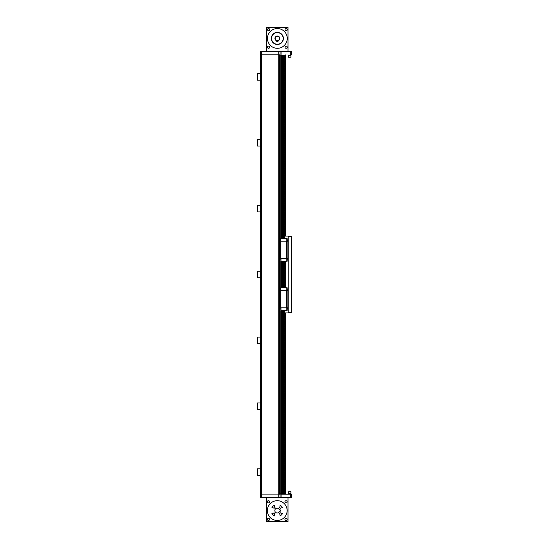 <?xml version="1.0" encoding="UTF-8"?>
<svg xmlns="http://www.w3.org/2000/svg" width="549" height="549" viewBox="0 0 549 549"><rect width="100%" height="100%" fill="white"/><g stroke="black" fill="none" stroke-linecap="round" stroke-linejoin="round"><path stroke-width="0.82" d="M284.272 493.071A0.59 0.59 0 0 0 284.766 493.119L284.766 493.764A0.59 0.59 0 0 0 284.272 493.812M284.272 491.314A0.59 0.59 0 0 0 284.766 491.362L284.766 492.007A0.59 0.59 0 0 0 284.272 492.055M284.272 489.557A0.59 0.59 0 0 0 284.766 489.605L284.766 490.25A0.59 0.59 0 0 0 284.272 490.298M284.272 487.8A0.59 0.59 0 0 0 284.766 487.848L284.766 488.493A0.59 0.59 0 0 0 284.272 488.541M284.272 486.043A0.59 0.59 0 0 0 284.766 486.091L284.766 486.737A0.59 0.59 0 0 0 284.272 486.785M284.272 484.287A0.59 0.59 0 0 0 284.766 484.335L284.766 484.98A0.59 0.59 0 0 0 284.272 485.028M284.272 482.53A0.59 0.59 0 0 0 284.766 482.578L284.766 483.223A0.59 0.59 0 0 0 284.272 483.271M284.272 480.773A0.59 0.59 0 0 0 284.766 480.821L284.766 481.466A0.59 0.59 0 0 0 284.272 481.514M284.272 479.016A0.59 0.59 0 0 0 284.766 479.064L284.766 479.709A0.59 0.59 0 0 0 284.272 479.757M284.272 477.259A0.59 0.59 0 0 0 284.766 477.307L284.766 477.953A0.59 0.59 0 0 0 284.272 478.001M284.272 475.503A0.59 0.59 0 0 0 284.766 475.551L284.766 476.196A0.59 0.59 0 0 0 284.272 476.244M284.272 473.746A0.59 0.59 0 0 0 284.766 473.794L284.766 474.439A0.59 0.59 0 0 0 284.272 474.487M284.272 471.989A0.59 0.59 0 0 0 284.766 472.037L284.766 472.682A0.59 0.59 0 0 0 284.272 472.73M284.272 470.232A0.59 0.59 0 0 0 284.766 470.28L284.766 470.925A0.59 0.59 0 0 0 284.272 470.973M284.272 468.475A0.59 0.59 0 0 0 284.766 468.523L284.766 469.169A0.59 0.59 0 0 0 284.272 469.217M284.272 466.719A0.59 0.59 0 0 0 284.766 466.767L284.766 467.412A0.59 0.59 0 0 0 284.272 467.46M284.272 464.962A0.59 0.59 0 0 0 284.766 465.01L284.766 465.655A0.59 0.59 0 0 0 284.272 465.703M284.272 463.205A0.59 0.59 0 0 0 284.766 463.253L284.766 463.898A0.59 0.59 0 0 0 284.272 463.946M284.272 461.448A0.59 0.59 0 0 0 284.766 461.496L284.766 462.141A0.59 0.59 0 0 0 284.272 462.189M284.272 459.691A0.59 0.59 0 0 0 284.766 459.739L284.766 460.385A0.59 0.59 0 0 0 284.272 460.433M284.272 457.935A0.59 0.59 0 0 0 284.766 457.983L284.766 458.628A0.59 0.59 0 0 0 284.272 458.676M284.272 456.178A0.59 0.59 0 0 0 284.766 456.226L284.766 456.871A0.59 0.59 0 0 0 284.272 456.919M284.272 454.421A0.59 0.59 0 0 0 284.766 454.469L284.766 455.114A0.59 0.59 0 0 0 284.272 455.162M284.272 452.664A0.59 0.59 0 0 0 284.766 452.712L284.766 453.357A0.59 0.59 0 0 0 284.272 453.405M284.272 450.907A0.59 0.59 0 0 0 284.766 450.955L284.766 451.601A0.59 0.59 0 0 0 284.272 451.649M284.272 449.151A0.59 0.59 0 0 0 284.766 449.199L284.766 449.844A0.59 0.59 0 0 0 284.272 449.892M284.272 447.394A0.59 0.59 0 0 0 284.766 447.442L284.766 448.087A0.59 0.59 0 0 0 284.272 448.135M284.272 445.637A0.59 0.59 0 0 0 284.766 445.685L284.766 446.33A0.59 0.59 0 0 0 284.272 446.378M284.272 443.88A0.59 0.59 0 0 0 284.766 443.928L284.766 444.573A0.59 0.59 0 0 0 284.272 444.621M284.272 442.123A0.59 0.59 0 0 0 284.766 442.171L284.766 442.817A0.59 0.59 0 0 0 284.272 442.865M284.272 440.367A0.59 0.59 0 0 0 284.766 440.415L284.766 441.06A0.59 0.59 0 0 0 284.272 441.108M284.272 438.61A0.59 0.59 0 0 0 284.766 438.658L284.766 439.303A0.59 0.59 0 0 0 284.272 439.351M284.272 436.853A0.59 0.59 0 0 0 284.766 436.901L284.766 437.546A0.59 0.59 0 0 0 284.272 437.594M284.272 435.096A0.59 0.59 0 0 0 284.766 435.144L284.766 435.789A0.59 0.59 0 0 0 284.272 435.837M284.272 433.339A0.59 0.59 0 0 0 284.766 433.387L284.766 434.033A0.59 0.59 0 0 0 284.272 434.081M284.272 431.583A0.59 0.59 0 0 0 284.766 431.631L284.766 432.276A0.59 0.59 0 0 0 284.272 432.324M284.272 429.826A0.59 0.59 0 0 0 284.766 429.874L284.766 430.519A0.59 0.59 0 0 0 284.272 430.567M284.272 428.069A0.59 0.59 0 0 0 284.766 428.117L284.766 428.762A0.59 0.59 0 0 0 284.272 428.81M284.272 426.312A0.59 0.59 0 0 0 284.766 426.36L284.766 427.005A0.59 0.59 0 0 0 284.272 427.053M284.272 424.555A0.59 0.59 0 0 0 284.766 424.603L284.766 425.249A0.59 0.59 0 0 0 284.272 425.297M284.272 422.799A0.59 0.59 0 0 0 284.766 422.847L284.766 423.492A0.59 0.59 0 0 0 284.272 423.54M284.272 421.042A0.59 0.59 0 0 0 284.766 421.09L284.766 421.735A0.59 0.59 0 0 0 284.272 421.783M284.272 419.285A0.59 0.59 0 0 0 284.766 419.333L284.766 419.978A0.59 0.59 0 0 0 284.272 420.026M284.272 417.528A0.59 0.59 0 0 0 284.766 417.576L284.766 418.221A0.59 0.59 0 0 0 284.272 418.269M284.272 415.771A0.59 0.59 0 0 0 284.766 415.819L284.766 416.465A0.59 0.59 0 0 0 284.272 416.513M284.272 414.015A0.59 0.59 0 0 0 284.766 414.063L284.766 414.708A0.59 0.59 0 0 0 284.272 414.756M284.272 412.258A0.59 0.59 0 0 0 284.766 412.306L284.766 412.951A0.59 0.59 0 0 0 284.272 412.999M284.272 410.501A0.59 0.59 0 0 0 284.766 410.549L284.766 411.194A0.59 0.59 0 0 0 284.272 411.242M284.272 408.744A0.59 0.59 0 0 0 284.766 408.792L284.766 409.437A0.59 0.59 0 0 0 284.272 409.485M284.272 406.987A0.59 0.59 0 0 0 284.766 407.035L284.766 407.681A0.59 0.59 0 0 0 284.272 407.729M284.272 405.231A0.59 0.59 0 0 0 284.766 405.279L284.766 405.924A0.59 0.59 0 0 0 284.272 405.972M284.272 403.474A0.59 0.59 0 0 0 284.766 403.522L284.766 404.167A0.59 0.59 0 0 0 284.272 404.215M284.272 401.717A0.59 0.59 0 0 0 284.766 401.765L284.766 402.41A0.59 0.59 0 0 0 284.272 402.458M284.272 399.96A0.59 0.59 0 0 0 284.766 400.008L284.766 400.653A0.59 0.59 0 0 0 284.272 400.701M284.272 398.203A0.59 0.59 0 0 0 284.766 398.251L284.766 398.897A0.59 0.59 0 0 0 284.272 398.945M284.272 396.447A0.59 0.59 0 0 0 284.766 396.495L284.766 397.14A0.59 0.59 0 0 0 284.272 397.188M284.272 394.69A0.59 0.59 0 0 0 284.766 394.738L284.766 395.383A0.59 0.59 0 0 0 284.272 395.431M284.272 392.933A0.59 0.59 0 0 0 284.766 392.981L284.766 393.626A0.59 0.59 0 0 0 284.272 393.674M284.272 391.176A0.59 0.59 0 0 0 284.766 391.224L284.766 391.869A0.59 0.59 0 0 0 284.272 391.917M284.272 389.419A0.59 0.59 0 0 0 284.766 389.467L284.766 390.113A0.59 0.59 0 0 0 284.272 390.161M284.272 387.663A0.59 0.59 0 0 0 284.766 387.711L284.766 388.356A0.59 0.59 0 0 0 284.272 388.404M284.272 385.906A0.59 0.59 0 0 0 284.766 385.954L284.766 386.599A0.59 0.59 0 0 0 284.272 386.647M284.272 384.149A0.59 0.59 0 0 0 284.766 384.197L284.766 384.842A0.59 0.59 0 0 0 284.272 384.89M284.272 382.392A0.59 0.59 0 0 0 284.766 382.44L284.766 383.085A0.59 0.59 0 0 0 284.272 383.133M284.272 380.635A0.59 0.59 0 0 0 284.766 380.683L284.766 381.329A0.59 0.59 0 0 0 284.272 381.377M284.272 378.879A0.59 0.59 0 0 0 284.766 378.927L284.766 379.572A0.59 0.59 0 0 0 284.272 379.62M284.272 377.122A0.59 0.59 0 0 0 284.766 377.17L284.766 377.815A0.59 0.59 0 0 0 284.272 377.863M284.272 375.365A0.59 0.59 0 0 0 284.766 375.413L284.766 376.058A0.59 0.59 0 0 0 284.272 376.106M284.272 373.608A0.59 0.59 0 0 0 284.766 373.656L284.766 374.301A0.59 0.59 0 0 0 284.272 374.349M284.272 371.851A0.59 0.59 0 0 0 284.766 371.899L284.766 372.545A0.59 0.59 0 0 0 284.272 372.593M284.272 370.095A0.59 0.59 0 0 0 284.766 370.143L284.766 370.788A0.59 0.59 0 0 0 284.272 370.836M284.272 368.338A0.59 0.59 0 0 0 284.766 368.386L284.766 369.031A0.59 0.59 0 0 0 284.272 369.079M284.272 366.581A0.59 0.59 0 0 0 284.766 366.629L284.766 367.274A0.59 0.59 0 0 0 284.272 367.322M284.272 364.824A0.59 0.59 0 0 0 284.766 364.872L284.766 365.517A0.59 0.59 0 0 0 284.272 365.565M284.272 363.067A0.59 0.59 0 0 0 284.766 363.115L284.766 363.761A0.59 0.59 0 0 0 284.272 363.809M284.272 361.311A0.59 0.59 0 0 0 284.766 361.359L284.766 362.004A0.59 0.59 0 0 0 284.272 362.052M284.272 359.554A0.59 0.59 0 0 0 284.766 359.602L284.766 360.247A0.59 0.59 0 0 0 284.272 360.295M284.272 357.797A0.59 0.59 0 0 0 284.766 357.845L284.766 358.49A0.59 0.59 0 0 0 284.272 358.538M284.272 356.04A0.59 0.59 0 0 0 284.766 356.088L284.766 356.733A0.59 0.59 0 0 0 284.272 356.781M284.272 354.283A0.59 0.59 0 0 0 284.766 354.331L284.766 354.977A0.59 0.59 0 0 0 284.272 355.025M284.272 352.527A0.59 0.59 0 0 0 284.766 352.575L284.766 353.22A0.59 0.59 0 0 0 284.272 353.268M284.272 350.77A0.59 0.59 0 0 0 284.766 350.818L284.766 351.463A0.59 0.59 0 0 0 284.272 351.511M284.272 349.013A0.59 0.59 0 0 0 284.766 349.061L284.766 349.706A0.59 0.59 0 0 0 284.272 349.754M284.272 347.256A0.59 0.59 0 0 0 284.766 347.304L284.766 347.949A0.59 0.59 0 0 0 284.272 347.997M284.272 345.499A0.59 0.59 0 0 0 284.766 345.547L284.766 346.193A0.59 0.59 0 0 0 284.272 346.241M284.272 343.743A0.59 0.59 0 0 0 284.766 343.791L284.766 344.436A0.59 0.59 0 0 0 284.272 344.484M284.272 341.986A0.59 0.59 0 0 0 284.766 342.034L284.766 342.679A0.59 0.59 0 0 0 284.272 342.727M284.272 340.229A0.59 0.59 0 0 0 284.766 340.277L284.766 340.922A0.59 0.59 0 0 0 284.272 340.97M284.272 338.472A0.59 0.59 0 0 0 284.766 338.52L284.766 339.165A0.59 0.59 0 0 0 284.272 339.213M284.272 336.715A0.59 0.59 0 0 0 284.766 336.763L284.766 337.409A0.59 0.59 0 0 0 284.272 337.457M284.272 334.959A0.59 0.59 0 0 0 284.766 335.007L284.766 335.652A0.59 0.59 0 0 0 284.272 335.7M284.272 333.202A0.59 0.59 0 0 0 284.766 333.25L284.766 333.895A0.59 0.59 0 0 0 284.272 333.943M284.272 331.445A0.59 0.59 0 0 0 284.766 331.493L284.766 332.138A0.59 0.59 0 0 0 284.272 332.186M284.272 329.688A0.59 0.59 0 0 0 284.766 329.736L284.766 330.381A0.59 0.59 0 0 0 284.272 330.429M284.272 327.931A0.59 0.59 0 0 0 284.766 327.979L284.766 328.625A0.59 0.59 0 0 0 284.272 328.673M284.272 326.175A0.59 0.59 0 0 0 284.766 326.223L284.766 326.868A0.59 0.59 0 0 0 284.272 326.916M284.272 324.418A0.59 0.59 0 0 0 284.766 324.466L284.766 325.111A0.59 0.59 0 0 0 284.272 325.159M284.272 322.661A0.59 0.59 0 0 0 284.766 322.709L284.766 323.354A0.59 0.59 0 0 0 284.272 323.402M284.272 320.904A0.59 0.59 0 0 0 284.766 320.952L284.766 321.597A0.59 0.59 0 0 0 284.272 321.645M284.272 319.147A0.59 0.59 0 0 0 284.766 319.195L284.766 319.841A0.59 0.59 0 0 0 284.272 319.889M284.272 317.391A0.59 0.59 0 0 0 284.766 317.439L284.766 318.084A0.59 0.59 0 0 0 284.272 318.132M284.272 315.634A0.59 0.59 0 0 0 284.766 315.682L284.766 316.327A0.59 0.59 0 0 0 284.272 316.375M284.272 313.877A0.59 0.59 0 0 0 284.766 313.925L284.766 314.57A0.59 0.59 0 0 0 284.272 314.618M284.272 285.768A0.59 0.59 0 0 0 284.766 285.816L284.766 286.461A0.59 0.59 0 0 0 284.272 286.509M284.272 287.525A0.59 0.59 0 0 0 284.766 287.573L284.766 287.717M284.272 284.011A0.59 0.59 0 0 0 284.766 284.059L284.766 284.705A0.59 0.59 0 0 0 284.272 284.753M284.272 282.255A0.59 0.59 0 0 0 284.766 282.303L284.766 282.948A0.59 0.59 0 0 0 284.272 282.996M284.272 280.498A0.59 0.59 0 0 0 284.766 280.546L284.766 281.191A0.59 0.59 0 0 0 284.272 281.239M284.272 278.741A0.59 0.59 0 0 0 284.766 278.789L284.766 279.434A0.59 0.59 0 0 0 284.272 279.482M284.272 276.984A0.59 0.59 0 0 0 284.766 277.032L284.766 277.677A0.59 0.59 0 0 0 284.272 277.725M284.272 275.227A0.59 0.59 0 0 0 284.766 275.275L284.766 275.921A0.59 0.59 0 0 0 284.272 275.969M284.272 273.471A0.59 0.59 0 0 0 284.766 273.519L284.766 274.164A0.59 0.59 0 0 0 284.272 274.212M284.272 271.714A0.59 0.59 0 0 0 284.766 271.762L284.766 272.407A0.59 0.59 0 0 0 284.272 272.455M284.272 269.957A0.59 0.59 0 0 0 284.766 270.005L284.766 270.65A0.59 0.59 0 0 0 284.272 270.698M284.272 268.2A0.59 0.59 0 0 0 284.766 268.248L284.766 268.893A0.59 0.59 0 0 0 284.272 268.941M284.272 266.443A0.59 0.59 0 0 0 284.766 266.491L284.766 267.137A0.59 0.59 0 0 0 284.272 267.185M284.272 264.687A0.59 0.59 0 0 0 284.766 264.735L284.766 265.38A0.59 0.59 0 0 0 284.272 265.428M284.272 262.93A0.59 0.59 0 0 0 284.766 262.978L284.766 263.623A0.59 0.59 0 0 0 284.272 263.671M284.766 261.283L284.766 261.866A0.59 0.59 0 0 0 284.272 261.914M284.272 234.821A0.59 0.59 0 0 0 284.766 234.869L284.766 235.514A0.59 0.59 0 0 0 284.272 235.562M284.272 233.064A0.59 0.59 0 0 0 284.766 233.112L284.766 233.757A0.59 0.59 0 0 0 284.272 233.805M284.272 231.307A0.59 0.59 0 0 0 284.766 231.355L284.766 232.001A0.59 0.59 0 0 0 284.272 232.049M284.272 229.551A0.59 0.59 0 0 0 284.766 229.599L284.766 230.244A0.59 0.59 0 0 0 284.272 230.292M284.272 227.794A0.59 0.59 0 0 0 284.766 227.842L284.766 228.487A0.59 0.59 0 0 0 284.272 228.535M284.272 226.037A0.59 0.59 0 0 0 284.766 226.085L284.766 226.73A0.59 0.59 0 0 0 284.272 226.778M284.272 224.28A0.59 0.59 0 0 0 284.766 224.328L284.766 224.973A0.59 0.59 0 0 0 284.272 225.021M284.272 222.523A0.59 0.59 0 0 0 284.766 222.571L284.766 223.217A0.59 0.59 0 0 0 284.272 223.265M284.272 220.767A0.59 0.59 0 0 0 284.766 220.815L284.766 221.46A0.59 0.59 0 0 0 284.272 221.508M284.272 219.01A0.59 0.59 0 0 0 284.766 219.058L284.766 219.703A0.59 0.59 0 0 0 284.272 219.751M284.272 217.253A0.59 0.59 0 0 0 284.766 217.301L284.766 217.946A0.59 0.59 0 0 0 284.272 217.994M284.272 215.496A0.59 0.59 0 0 0 284.766 215.544L284.766 216.189A0.59 0.59 0 0 0 284.272 216.237M284.272 213.739A0.59 0.59 0 0 0 284.766 213.787L284.766 214.433A0.59 0.59 0 0 0 284.272 214.481M284.272 211.983A0.59 0.59 0 0 0 284.766 212.031L284.766 212.676A0.59 0.59 0 0 0 284.272 212.724M284.272 210.226A0.59 0.59 0 0 0 284.766 210.274L284.766 210.919A0.59 0.59 0 0 0 284.272 210.967M284.272 208.469A0.59 0.59 0 0 0 284.766 208.517L284.766 209.162A0.59 0.59 0 0 0 284.272 209.21M284.272 206.712A0.59 0.59 0 0 0 284.766 206.76L284.766 207.405A0.59 0.59 0 0 0 284.272 207.453M284.272 204.955A0.59 0.59 0 0 0 284.766 205.003L284.766 205.649A0.59 0.59 0 0 0 284.272 205.697M284.272 203.199A0.59 0.59 0 0 0 284.766 203.247L284.766 203.892A0.59 0.59 0 0 0 284.272 203.94M284.272 201.442A0.59 0.59 0 0 0 284.766 201.49L284.766 202.135A0.59 0.59 0 0 0 284.272 202.183M284.272 199.685A0.59 0.59 0 0 0 284.766 199.733L284.766 200.378A0.59 0.59 0 0 0 284.272 200.426M284.272 197.928A0.59 0.59 0 0 0 284.766 197.976L284.766 198.621A0.59 0.59 0 0 0 284.272 198.669M284.272 196.171A0.59 0.59 0 0 0 284.766 196.219L284.766 196.865A0.59 0.59 0 0 0 284.272 196.913M284.272 194.415A0.59 0.59 0 0 0 284.766 194.463L284.766 195.108A0.59 0.59 0 0 0 284.272 195.156M284.272 192.658A0.59 0.59 0 0 0 284.766 192.706L284.766 193.351A0.59 0.59 0 0 0 284.272 193.399M284.272 190.901A0.59 0.59 0 0 0 284.766 190.949L284.766 191.594A0.59 0.59 0 0 0 284.272 191.642M284.272 189.144A0.59 0.59 0 0 0 284.766 189.192L284.766 189.837A0.59 0.59 0 0 0 284.272 189.885M284.272 187.387A0.59 0.59 0 0 0 284.766 187.435L284.766 188.081A0.59 0.59 0 0 0 284.272 188.129M284.272 185.631A0.59 0.59 0 0 0 284.766 185.679L284.766 186.324A0.59 0.59 0 0 0 284.272 186.372M284.272 183.874A0.59 0.59 0 0 0 284.766 183.922L284.766 184.567A0.59 0.59 0 0 0 284.272 184.615M284.272 182.117A0.59 0.59 0 0 0 284.766 182.165L284.766 182.81A0.59 0.59 0 0 0 284.272 182.858M284.272 180.36A0.59 0.59 0 0 0 284.766 180.408L284.766 181.053A0.59 0.59 0 0 0 284.272 181.101M284.272 178.603A0.59 0.59 0 0 0 284.766 178.651L284.766 179.297A0.59 0.59 0 0 0 284.272 179.345M284.272 176.847A0.59 0.59 0 0 0 284.766 176.895L284.766 177.54A0.59 0.59 0 0 0 284.272 177.588M284.272 175.09A0.59 0.59 0 0 0 284.766 175.138L284.766 175.783A0.59 0.59 0 0 0 284.272 175.831M284.272 173.333A0.59 0.59 0 0 0 284.766 173.381L284.766 174.026A0.59 0.59 0 0 0 284.272 174.074M284.272 171.576A0.59 0.59 0 0 0 284.766 171.624L284.766 172.269A0.59 0.59 0 0 0 284.272 172.317M284.272 169.819A0.59 0.59 0 0 0 284.766 169.867L284.766 170.513A0.59 0.59 0 0 0 284.272 170.561M284.272 168.063A0.59 0.59 0 0 0 284.766 168.111L284.766 168.756A0.59 0.59 0 0 0 284.272 168.804M284.272 166.306A0.59 0.59 0 0 0 284.766 166.354L284.766 166.999A0.59 0.59 0 0 0 284.272 167.047M284.272 164.549A0.59 0.59 0 0 0 284.766 164.597L284.766 165.242A0.59 0.59 0 0 0 284.272 165.29M284.272 162.792A0.59 0.59 0 0 0 284.766 162.84L284.766 163.485A0.59 0.59 0 0 0 284.272 163.533M284.272 161.035A0.59 0.59 0 0 0 284.766 161.083L284.766 161.729A0.59 0.59 0 0 0 284.272 161.777M284.272 159.279A0.59 0.59 0 0 0 284.766 159.327L284.766 159.972A0.59 0.59 0 0 0 284.272 160.02M284.272 157.522A0.59 0.59 0 0 0 284.766 157.57L284.766 158.215A0.59 0.59 0 0 0 284.272 158.263M284.272 155.765A0.59 0.59 0 0 0 284.766 155.813L284.766 156.458A0.59 0.59 0 0 0 284.272 156.506M284.272 154.008A0.59 0.59 0 0 0 284.766 154.056L284.766 154.701A0.59 0.59 0 0 0 284.272 154.749M284.272 152.251A0.59 0.59 0 0 0 284.766 152.299L284.766 152.945A0.59 0.59 0 0 0 284.272 152.993M284.272 150.495A0.59 0.59 0 0 0 284.766 150.543L284.766 151.188A0.59 0.59 0 0 0 284.272 151.236M284.272 148.738A0.59 0.59 0 0 0 284.766 148.786L284.766 149.431A0.59 0.59 0 0 0 284.272 149.479M284.272 146.981A0.59 0.59 0 0 0 284.766 147.029L284.766 147.674A0.59 0.59 0 0 0 284.272 147.722M284.272 145.224A0.59 0.59 0 0 0 284.766 145.272L284.766 145.917A0.59 0.59 0 0 0 284.272 145.965M284.272 143.467A0.59 0.59 0 0 0 284.766 143.515L284.766 144.161A0.59 0.59 0 0 0 284.272 144.209M284.272 141.711A0.59 0.59 0 0 0 284.766 141.759L284.766 142.404A0.59 0.59 0 0 0 284.272 142.452M284.272 139.954A0.59 0.59 0 0 0 284.766 140.002L284.766 140.647A0.59 0.59 0 0 0 284.272 140.695M284.272 138.197A0.59 0.59 0 0 0 284.766 138.245L284.766 138.89A0.59 0.59 0 0 0 284.272 138.938M284.272 136.44A0.59 0.59 0 0 0 284.766 136.488L284.766 137.133A0.59 0.59 0 0 0 284.272 137.181M284.272 134.683A0.59 0.59 0 0 0 284.766 134.731L284.766 135.377A0.59 0.59 0 0 0 284.272 135.425M284.272 132.927A0.59 0.59 0 0 0 284.766 132.975L284.766 133.62A0.59 0.59 0 0 0 284.272 133.668M284.272 131.17A0.59 0.59 0 0 0 284.766 131.218L284.766 131.863A0.59 0.59 0 0 0 284.272 131.911M284.272 129.413A0.59 0.59 0 0 0 284.766 129.461L284.766 130.106A0.59 0.59 0 0 0 284.272 130.154M284.272 127.656A0.59 0.59 0 0 0 284.766 127.704L284.766 128.349A0.59 0.59 0 0 0 284.272 128.397M284.272 125.899A0.59 0.59 0 0 0 284.766 125.947L284.766 126.593A0.59 0.59 0 0 0 284.272 126.641M284.272 124.143A0.59 0.59 0 0 0 284.766 124.191L284.766 124.836A0.59 0.59 0 0 0 284.272 124.884M284.272 122.386A0.59 0.59 0 0 0 284.766 122.434L284.766 123.079A0.59 0.59 0 0 0 284.272 123.127M284.272 120.629A0.59 0.59 0 0 0 284.766 120.677L284.766 121.322A0.59 0.59 0 0 0 284.272 121.37M284.272 118.872A0.59 0.59 0 0 0 284.766 118.92L284.766 119.565A0.59 0.59 0 0 0 284.272 119.613M284.272 117.115A0.59 0.59 0 0 0 284.766 117.163L284.766 117.809A0.59 0.59 0 0 0 284.272 117.857M284.272 115.359A0.59 0.59 0 0 0 284.766 115.407L284.766 116.052A0.59 0.59 0 0 0 284.272 116.1M284.272 113.602A0.59 0.59 0 0 0 284.766 113.65L284.766 114.295A0.59 0.59 0 0 0 284.272 114.343M284.272 111.845A0.59 0.59 0 0 0 284.766 111.893L284.766 112.538A0.59 0.59 0 0 0 284.272 112.586M284.272 110.088A0.59 0.59 0 0 0 284.766 110.136L284.766 110.781A0.59 0.59 0 0 0 284.272 110.829M284.272 108.331A0.59 0.59 0 0 0 284.766 108.379L284.766 109.025A0.59 0.59 0 0 0 284.272 109.073M284.272 106.575A0.59 0.59 0 0 0 284.766 106.623L284.766 107.268A0.59 0.59 0 0 0 284.272 107.316M284.272 104.818A0.59 0.59 0 0 0 284.766 104.866L284.766 105.511A0.59 0.59 0 0 0 284.272 105.559M284.272 103.061A0.59 0.59 0 0 0 284.766 103.109L284.766 103.754A0.59 0.59 0 0 0 284.272 103.802M284.272 101.304A0.59 0.59 0 0 0 284.766 101.352L284.766 101.997A0.59 0.59 0 0 0 284.272 102.045M284.272 99.547A0.59 0.59 0 0 0 284.766 99.595L284.766 100.241A0.59 0.59 0 0 0 284.272 100.289M284.272 97.791A0.59 0.59 0 0 0 284.766 97.839L284.766 98.484A0.59 0.59 0 0 0 284.272 98.532M284.272 96.034A0.59 0.59 0 0 0 284.766 96.082L284.766 96.727A0.59 0.59 0 0 0 284.272 96.775M284.272 94.277A0.59 0.59 0 0 0 284.766 94.325L284.766 94.97A0.59 0.59 0 0 0 284.272 95.018M284.272 92.52A0.59 0.59 0 0 0 284.766 92.568L284.766 93.213A0.59 0.59 0 0 0 284.272 93.261M284.272 90.763A0.59 0.59 0 0 0 284.766 90.811L284.766 91.457A0.59 0.59 0 0 0 284.272 91.505M284.272 89.007A0.59 0.59 0 0 0 284.766 89.055L284.766 89.7A0.59 0.59 0 0 0 284.272 89.748M284.272 87.25A0.59 0.59 0 0 0 284.766 87.298L284.766 87.943A0.59 0.59 0 0 0 284.272 87.991M284.272 85.493A0.59 0.59 0 0 0 284.766 85.541L284.766 86.186A0.59 0.59 0 0 0 284.272 86.234M284.272 83.736A0.59 0.59 0 0 0 284.766 83.784L284.766 84.429A0.59 0.59 0 0 0 284.272 84.477M284.272 81.979A0.59 0.59 0 0 0 284.766 82.027L284.766 82.673A0.59 0.59 0 0 0 284.272 82.721M284.272 80.223A0.59 0.59 0 0 0 284.766 80.271L284.766 80.916A0.59 0.59 0 0 0 284.272 80.964M284.272 78.466A0.59 0.59 0 0 0 284.766 78.514L284.766 79.159A0.59 0.59 0 0 0 284.272 79.207M284.272 76.709A0.59 0.59 0 0 0 284.766 76.757L284.766 77.402A0.59 0.59 0 0 0 284.272 77.45M284.272 74.952A0.59 0.59 0 0 0 284.766 75L284.766 75.645A0.59 0.59 0 0 0 284.272 75.693M284.272 73.195A0.59 0.59 0 0 0 284.766 73.243L284.766 73.889A0.59 0.59 0 0 0 284.272 73.937M284.272 71.439A0.59 0.59 0 0 0 284.766 71.487L284.766 72.132A0.59 0.59 0 0 0 284.272 72.18M284.272 69.682A0.59 0.59 0 0 0 284.766 69.73L284.766 70.375A0.59 0.59 0 0 0 284.272 70.423M284.272 67.925A0.59 0.59 0 0 0 284.766 67.973L284.766 68.618A0.59 0.59 0 0 0 284.272 68.666M284.272 66.168A0.59 0.59 0 0 0 284.766 66.216L284.766 66.861A0.59 0.59 0 0 0 284.272 66.909M284.272 64.411A0.59 0.59 0 0 0 284.766 64.459L284.766 65.105A0.59 0.59 0 0 0 284.272 65.153M284.272 62.655A0.59 0.59 0 0 0 284.766 62.703L284.766 63.348A0.59 0.59 0 0 0 284.272 63.396M284.272 60.898A0.59 0.59 0 0 0 284.766 60.946L284.766 61.591A0.59 0.59 0 0 0 284.272 61.639M284.272 59.141A0.59 0.59 0 0 0 284.766 59.189L284.766 59.834A0.59 0.59 0 0 0 284.272 59.882M284.272 57.384A0.59 0.59 0 0 0 284.766 57.432L284.766 58.077A0.59 0.59 0 0 0 284.272 58.125M284.272 55.627A0.59 0.59 0 0 0 284.766 55.675L284.766 56.321A0.59 0.59 0 0 0 284.272 56.369M285.336 494.1L285.336 312.93M285.336 287.717L285.336 261.283M285.336 236.07L285.336 54.9M276.696 40.756L278.014 40.756L278.014 41.395L276.696 41.395L276.696 40.756L277.966 40.77M279.53 38.43A2.175 2.175 0 0 0 276.271 36.55A2.175 2.175 0 0 0 276.271 40.31A2.175 2.175 0 0 0 279.53 38.43M279.77 38.43A2.416 2.416 0 0 1 276.147 40.523A2.416 2.416 0 0 1 276.147 36.337A2.416 2.416 0 0 1 279.77 38.43A2.416 2.416 0 0 0 276.147 36.337A2.416 2.416 0 0 0 276.147 40.523A2.416 2.416 0 0 0 279.77 38.43M283.154 38.43A5.799 5.799 0 0 0 274.459 33.407A5.799 5.799 0 0 0 274.459 43.453A5.799 5.799 0 0 0 283.154 38.43M283.394 38.43A6.039 6.039 0 0 1 274.335 43.659A6.039 6.039 0 0 1 274.335 33.201A6.039 6.039 0 0 1 283.394 38.43A6.039 6.039 0 0 0 274.335 33.201A6.039 6.039 0 0 0 274.335 43.659A6.039 6.039 0 0 0 283.394 38.43M285.041 29.646A1.098 1.098 0 0 0 286.688 30.6A1.098 1.098 0 0 0 286.688 28.692A1.098 1.098 0 0 0 285.041 29.646M267.473 38.43A9.882 9.882 0 0 0 282.296 46.988A9.882 9.882 0 0 0 282.296 29.872A9.882 9.882 0 0 0 267.473 38.43M285.041 47.214A1.098 1.098 0 0 0 286.688 48.168A1.098 1.098 0 0 0 286.688 46.26A1.098 1.098 0 0 0 285.041 47.214M267.473 47.214A1.098 1.098 0 0 0 269.12 48.168A1.098 1.098 0 0 0 269.12 46.26A1.098 1.098 0 0 0 267.473 47.214M267.473 29.646A1.098 1.098 0 0 0 269.12 30.6A1.098 1.098 0 0 0 269.12 28.692A1.098 1.098 0 0 0 267.473 29.646M266.704 51.606L266.704 27.45L288.005 27.45L288.005 51.606M268.461 502.884A1.098 1.098 0 0 0 269.415 501.237A1.098 1.098 0 0 0 267.507 501.237A1.098 1.098 0 0 0 268.461 502.884M268.461 520.452A1.098 1.098 0 0 0 269.415 518.805A1.098 1.098 0 0 0 267.507 518.805A1.098 1.098 0 0 0 268.461 520.452M286.029 520.452A1.098 1.098 0 0 0 286.983 518.805A1.098 1.098 0 0 0 285.075 518.805A1.098 1.098 0 0 0 286.029 520.452M286.029 502.884A1.098 1.098 0 0 0 286.983 501.237A1.098 1.098 0 0 0 285.075 501.237A1.098 1.098 0 0 0 286.029 502.884M279.571 509.911A2.416 2.416 0 0 0 275.852 508.6A2.416 2.416 0 0 0 275.852 512.54A2.416 2.416 0 0 0 279.571 511.229L280.278 511.229L280.278 509.911L279.571 509.911M274.102 508.353A2.855 2.855 0 0 0 271.906 507.743A6.039 6.039 0 0 1 274.418 505.231A2.855 2.855 0 0 0 275.028 507.427A3.843 3.843 0 0 0 274.102 508.353M282.584 507.743A2.855 2.855 0 0 0 280.388 508.353A3.843 3.843 0 0 0 279.462 507.427A2.855 2.855 0 0 0 280.072 505.231A6.039 6.039 0 0 1 282.584 507.743M277.245 520.452A9.882 9.882 0 0 0 285.803 505.629A9.882 9.882 0 0 0 268.687 505.629A9.882 9.882 0 0 0 277.245 520.452M266.704 497.394L266.704 521.55L288.005 521.55L288.005 497.394M275.028 513.713A2.855 2.855 0 0 0 274.418 515.909A6.039 6.039 0 0 1 271.906 513.397A2.855 2.855 0 0 0 274.102 512.787A3.843 3.843 0 0 0 275.028 513.713M280.388 512.787A2.855 2.855 0 0 0 282.584 513.397A6.039 6.039 0 0 1 280.072 515.909A2.855 2.855 0 0 0 279.462 513.713A3.843 3.843 0 0 0 280.388 512.787M260.336 402.966L260.336 409.554L257.481 409.554L257.481 402.966L260.336 402.966L260.336 343.674L257.481 343.674L257.481 337.086L260.336 337.086L260.336 343.674M260.336 409.554L260.336 468.846L257.481 468.846L257.481 475.434L260.336 475.434L260.336 468.846M260.336 277.794L257.481 277.794L257.481 271.206L260.336 271.206L260.336 337.086M260.336 211.914L257.481 211.914L257.481 205.326L260.336 205.326L260.336 271.206M260.336 475.434L260.336 494.1L278.727 494.1L278.727 54.9L260.336 54.9L260.336 205.326M260.336 139.446L257.481 139.446L257.481 146.034L260.336 146.034M260.336 73.566L257.481 73.566L257.481 80.154L260.336 80.154M280.1 493.88L278.727 494.1M278.727 54.9L280.1 55.12M279.77 55.12L279.441 493.88L279.441 55.12L282.611 55.12L282.611 238.307M291.19 54.9L291.299 51.606L290.325 51.606L290.297 54.9M281.047 54.9L281.074 51.606L280.1 51.606L280.1 54.79L278.679 54.9M260.446 54.9L260.336 51.606L260.446 54.9M280.1 51.606L278.727 51.606L278.727 54.79L260.336 54.79M278.727 51.606L260.336 51.606M281.074 51.606L290.325 51.606M291.299 51.606L291.299 54.79M288.664 57.316L290.97 57.206L288.664 57.316L288.554 55.339L290.97 55.339L290.86 57.316M290.97 57.206L290.86 55.229L288.664 55.229L288.554 57.206M288.554 55.339L290.97 54.9M279.77 493.88L284.272 493.88L284.272 310.693M284.272 287.717L284.272 261.283M284.272 238.307L284.272 55.12L282.611 55.12M284.197 493.88L284.197 310.693M284.197 287.717L284.197 261.283M284.197 238.307L284.197 55.12M283.648 493.88L283.648 310.693M283.648 287.717L283.648 261.283M283.648 238.307L283.648 55.12M283.634 493.88L283.634 310.693M283.634 287.717L283.634 261.283M283.634 238.307L283.634 55.12M283.147 493.88L283.147 310.693L283.14 493.88M283.147 287.717L283.147 261.283L283.14 287.717M283.147 238.307L283.147 55.12L283.14 238.307M282.611 493.88L282.611 310.693M282.611 287.717L282.611 261.283M282.358 493.88L282.358 310.693M282.358 287.717L282.358 261.283M282.358 238.307L282.358 55.12M281.616 493.88L281.616 310.693M281.616 287.717L281.616 261.283M281.616 238.307L281.616 55.12M280.779 493.88L280.779 310.693M280.779 287.717L280.779 261.283M280.779 238.307L280.779 55.12M291.19 494.1L280.1 494.1M278.727 497.394L280.1 497.394L280.1 494.21L278.727 494.21L278.727 497.394L260.336 497.394L260.446 494.1L278.679 494.1M281.047 494.1L279.99 494.1M290.297 494.1L291.299 494.21L291.299 497.394L281.074 497.394L281.074 494.21L290.325 494.21L290.325 497.394M280.1 497.394L281.074 497.394M288.692 493.771L290.97 493.661L290.86 491.684L288.692 491.684M290.86 491.684L288.589 491.794M290.97 491.794L290.97 493.661L288.589 493.661M290.86 493.771L288.589 493.88M284.272 236.07L288.225 236.07L288.225 312.93L284.272 312.93M288.225 312.93L291.519 312.93L291.519 312.271L288.225 312.271M291.519 312.271L291.519 236.07L288.225 236.07M288.225 236.729L291.519 236.729M287.896 307.838L287.896 290.572L286.468 290.572L286.468 307.838L288.225 307.838M280.649 290.572L280.649 307.838L280.649 287.717L280.649 290.572L286.468 290.572M286.804 307.838L286.804 310.693L280.985 310.693L280.985 307.838L286.468 307.838M286.4 307.838L286.4 290.572M286.804 290.572L286.804 287.717L280.985 287.717M287.134 290.572L286.804 287.717M287.134 287.717L287.312 290.572M280.985 310.693L280.649 307.838M287.134 307.838L287.134 310.693L287.312 307.838M287.896 258.428L287.896 241.162L286.468 241.162L286.468 258.428L288.225 258.428M280.649 241.162L280.649 258.428L280.649 238.307L280.649 241.162L286.468 241.162M286.804 258.428L286.804 261.283L280.985 261.283L280.985 258.428L286.468 258.428M286.4 258.428L286.4 241.162M286.804 241.162L286.804 238.307L280.985 238.307M287.134 241.162L286.804 238.307M287.134 238.307L287.312 241.162M280.985 261.283L280.649 258.428M287.134 258.428L287.134 261.283L287.312 258.428M261.653 497.394L261.653 51.606M269.23 497.394A1.324 1.324 0 0 0 270.547 497.394M270.547 51.606A1.324 1.324 0 0 0 269.23 51.606M288.664 491.684L288.554 493.661L288.554 491.794M288.554 494.1L288.554 493.661"/></g></svg>
